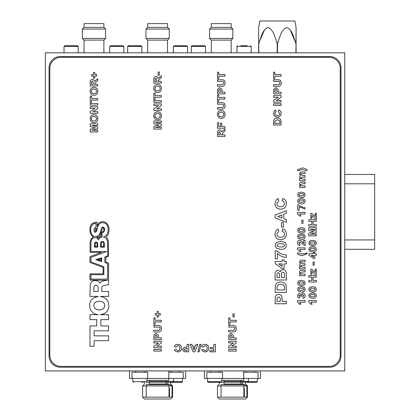 <?xml version="1.0" encoding="UTF-8"?>
<svg xmlns="http://www.w3.org/2000/svg" width="420" height="420" viewBox="0 0 420 420"><rect width="100%" height="100%" fill="white"/><g stroke="black" fill="none" stroke-linecap="round" stroke-linejoin="round"><path stroke-width="0.63" d="M344.731 370.928L344.731 52.81L45.329 52.81L45.329 370.928L344.731 370.928M329.763 367.19A11.23 11.23 0 0 0 340.988 355.961L340.988 67.783A11.23 11.23 0 0 0 329.763 56.553L60.296 56.553A11.23 11.23 0 0 0 49.072 67.783L49.072 355.961A11.23 11.23 0 0 0 60.296 367.19L329.763 367.19M209.591 38.404L232.869 38.404L231.184 40.089L211.271 40.089L209.591 38.404L209.591 29.048L232.869 29.048L231.184 27.363L211.271 27.363L209.591 29.048M231.147 27.363L231.147 23.62L211.312 23.62L211.312 27.363M169.244 38.404L167.559 40.089L147.651 40.089L145.966 38.404L145.966 29.048L169.244 29.048L169.244 38.404L145.966 38.404M169.244 29.048L167.559 27.363L147.651 27.363L145.966 29.048M167.522 27.363L167.522 23.62L147.688 23.62L147.688 27.363M105.62 38.404L103.934 40.089L84.026 40.089L82.341 38.404L82.341 29.048L105.62 29.048L105.62 38.404L82.341 38.404M105.62 29.048L103.934 27.363L84.026 27.363L82.341 29.048M103.898 27.363L103.898 23.62L84.063 23.62L84.063 27.363M295.927 52.81L296.079 27.536L294.929 21L259.807 21L258.652 27.536L258.652 43.454L258.652 27.536M258.652 52.81L258.652 43.454L264.422 30.104M276.617 41.585L277.211 43.454C274.985 37.821 273.756 29.673 268.039 27.536C262.259 29.61 261.035 37.826 258.809 43.454L258.809 52.81M277.211 52.81L277.211 43.454L277.52 43.454L277.52 52.81M290.309 30.104L295.927 43.454C293.701 37.821 292.467 29.673 286.75 27.536C280.975 29.61 279.752 37.826 277.52 43.454L278.114 41.585M296.079 27.536L296.079 52.81M146.375 370.928L146.375 372.241M146.984 380.289L168.829 380.289L168.829 370.928M179.639 372.241L179.639 370.928M171.029 372.241L171.029 370.928M144.175 372.241L144.175 370.928M135.571 372.241L135.571 370.928M147.735 378.415L147.735 372.241L132.011 372.241L132.011 378.415L183.194 378.415L183.194 372.241L168.829 372.241M168.829 378.415L173.513 378.415L173.513 381.413L166.026 381.413M149.184 381.413L173.513 381.413L172.762 382.158L170.704 382.158L170.704 384.032L172.573 385.901L172.573 397.131L142.632 397.131L142.632 385.901L172.573 385.901L167.905 384.032L167.905 382.158L170.704 382.158L149.184 382.158M149.184 384.032L167.905 384.032M144.506 382.347L144.506 384.032L142.632 385.901L146.191 385.901M142.632 397.131L144.506 399L170.704 399L172.573 397.131M169.019 397.131L169.019 384.589L146.191 384.589L146.191 397.131M169.019 387.434A3.838 2.714 90 0 1 169.512 389.644L169.512 397.131M172.042 397.131L172.042 385.901M166.026 382.158L167.905 382.158M146.732 382.158L172.762 382.158M185.672 370.928L185.672 378.415L183.194 378.415M132.011 378.415L129.533 378.415L129.533 370.928M221.23 370.928L221.23 372.241M221.834 380.289L243.684 380.289L243.684 370.928M254.489 372.241L254.489 370.928M245.884 372.241L245.884 370.928M219.03 372.241L219.03 370.928M210.42 372.241L210.42 370.928M222.584 378.415L222.584 372.241L206.866 372.241L206.866 378.415L258.048 378.415L258.048 372.241L243.684 372.241M243.684 378.415L248.362 378.415L248.362 381.413L240.875 381.413M224.033 381.413L248.362 381.413L247.611 382.158L245.553 382.158L245.553 384.032L247.427 385.901L247.427 397.131L217.487 397.131L217.487 385.901L247.427 385.901L242.755 384.032L242.755 382.158L245.553 382.158L224.033 382.158M224.033 384.032L242.755 384.032M219.356 382.347L219.356 384.032L217.487 385.901L221.041 385.901M217.487 397.131L219.356 399L245.553 399L247.427 397.131M243.868 397.131L243.868 384.589L221.041 384.589L221.041 397.131M243.868 387.434A3.838 2.714 90 0 1 244.367 389.644L244.367 397.131M246.892 397.131L246.892 385.901M240.875 382.158L242.755 382.158M221.582 382.158L247.611 382.158M260.526 370.928L260.526 378.415L258.048 378.415M206.866 378.415L204.388 378.415L204.388 370.928M65.095 45.701L77.207 45.701M67.94 45.701L70.14 45.701M111.2 45.701L122.42 45.701M113.526 45.701L115.258 45.701M174.825 45.701L186.044 45.701M240.776 45.701L247.338 45.701M242.508 45.701L245.789 45.701M128.72 45.701L140.831 45.701M131.565 45.701L133.765 45.701M192.344 45.701L204.451 45.701M195.184 45.701L197.39 45.701M201.611 45.701L200.603 45.701M143.126 382.347L141.902 382.347M182.448 378.415L182.448 381.596A0.751 0.751 0 0 1 181.697 382.347L170.704 382.347M207.611 378.415L207.611 381.596A0.751 0.751 0 0 0 208.362 382.347L221.088 382.347A0.751 0.751 0 0 0 221.834 381.596L221.834 378.415M257.297 378.415L257.297 381.596A0.751 0.751 0 0 1 256.547 382.347L247.343 382.347M253.029 382.347L256.547 382.347M161.348 349.445L161.348 351.078L153.862 351.078L153.862 349.445L161.348 349.445M161.348 346.18L161.348 347.812L153.862 347.812L153.862 346.112L158.597 342.919L153.862 342.919L153.862 341.287L161.348 341.287L161.348 343.035L156.681 346.18L161.348 346.18M161.348 337.927L161.348 339.56L153.862 339.56L153.977 334.966L156.182 333.322L158.456 335.144L158.566 337.927L161.348 337.927M155.111 337.927L157.316 337.927L157.316 337.003L156.209 334.955L155.164 335.9L155.111 337.927M157.836 331.979L153.862 331.979L153.862 330.346L159.175 330.288L160.193 328.671C160.088 327.401 159.364 326.875 158.009 327.086L153.862 327.086L153.862 325.453L157.778 325.453C160.162 325.227 161.38 326.282 161.443 328.619C161.59 330.125 161.018 331.191 159.731 331.816L157.836 331.979M161.348 320.271L161.348 321.904L155.111 321.904L155.111 324.303L153.862 324.303L153.862 317.872L155.111 317.872L155.111 320.271L161.348 320.271M160.293 313.556L160.293 314.995L158.372 314.995L158.372 317.105L157.122 317.105L157.122 314.995L155.206 314.995L155.206 313.556L157.122 313.556L157.122 311.441L158.372 311.441L158.372 313.556L160.293 313.556M236.197 349.445L236.197 351.078L228.711 351.078L228.711 349.445L236.197 349.445M236.197 346.18L236.197 347.812L228.711 347.812L228.711 346.112L233.452 342.919L228.711 342.919L228.711 341.287L236.197 341.287L236.197 343.035L231.536 346.18L236.197 346.18M236.197 337.927L236.197 339.56L228.711 339.56L228.827 334.966L231.037 333.322L233.305 335.144L233.415 337.927L236.197 337.927M229.96 337.927L232.166 337.927L232.166 337.003L231.058 334.955L230.013 335.9L229.96 337.927M232.691 331.979L228.711 331.979L228.711 330.346L234.029 330.288L235.048 328.671C234.943 327.401 234.213 326.875 232.864 327.086L228.711 327.086L228.711 325.453L232.628 325.453C235.011 325.227 236.234 326.282 236.292 328.619C236.439 330.125 235.867 331.191 234.581 331.816L232.691 331.979M236.197 320.271L236.197 321.904L229.96 321.904L229.96 324.303L228.711 324.303L228.711 317.872L229.96 317.872L229.96 320.271L236.197 320.271M96.668 74.587L96.668 76.025L94.747 76.025L94.747 78.136L93.502 78.136L93.502 76.025L91.581 76.025L91.581 74.587L93.502 74.587L93.502 72.476L94.747 72.476L94.747 74.587L96.668 74.587M97.724 84.373L97.724 86.005L90.237 86.005L90.237 82.567C90.006 80.782 90.694 79.721 92.311 79.385C93.545 79.495 94.227 80.183 94.369 81.448L97.724 78.713L97.724 80.635L96.054 81.779L94.558 84.032L94.558 84.373L97.724 84.373M93.308 84.373L93.308 83.144L92.379 81.018L91.508 81.863L91.486 84.373L93.308 84.373M97.818 91.319C97.745 93.812 96.479 95.141 94.028 95.314L92.122 94.941L90.436 93.114L90.142 91.34C90.232 88.841 91.513 87.507 93.991 87.35C96.453 87.507 97.729 88.83 97.818 91.319M93.975 93.681C95.566 93.665 96.432 92.883 96.574 91.324C96.427 89.759 95.555 88.982 93.954 88.982C92.363 88.982 91.508 89.764 91.387 91.324C91.513 92.894 92.374 93.681 93.975 93.681M97.724 98.48L97.724 100.112L91.486 100.112L91.486 102.511L90.237 102.511L90.237 96.08L91.486 96.08L91.486 98.48L97.724 98.48M97.724 111.725L97.724 113.353L90.237 113.353L90.237 111.657L94.973 108.46L90.237 108.46L90.237 106.832L97.724 106.832L97.724 108.581L93.061 111.725L97.724 111.725M97.724 130.342L97.724 131.975L90.237 131.975L90.237 129.181L95.345 127.895L90.237 126.604L90.237 123.816L97.724 123.816L97.724 125.449L91.828 125.496L97.724 126.934L97.724 128.851L91.828 130.294L97.724 130.342M161.348 81.496L161.348 83.129L153.862 83.129L153.862 79.684C153.626 77.905 154.319 76.844 155.935 76.503C157.164 76.618 157.852 77.306 157.994 78.566L161.348 75.831L161.348 77.752L159.679 78.902L158.177 81.155L158.177 81.496L161.348 81.496M156.933 81.496L156.933 80.267L155.999 78.136L155.132 78.986L155.111 81.496L156.933 81.496M161.443 88.442C161.369 90.935 160.104 92.264 157.647 92.437L155.747 92.059L154.061 90.232L153.767 88.463C153.857 85.958 155.138 84.63 157.616 84.473C160.078 84.625 161.353 85.953 161.443 88.442M157.6 90.804C159.191 90.788 160.057 90.001 160.193 88.442C160.052 86.882 159.18 86.1 157.579 86.1C155.988 86.1 155.132 86.882 155.012 88.442C155.138 90.017 155.999 90.799 157.6 90.804M161.348 95.603L161.348 97.235L155.111 97.235L155.111 99.635L153.862 99.635L153.862 93.203L155.111 93.203L155.111 95.603L161.348 95.603M161.348 108.843L161.348 110.476L153.862 110.476L153.862 108.775L158.597 105.583L153.862 105.583L153.862 103.95L161.348 103.95L161.348 105.698L156.681 108.843L161.348 108.843M161.348 127.46L161.348 129.092L153.862 129.092L153.862 126.305L158.965 125.013L153.862 123.727L153.862 120.934L161.348 120.934L161.348 122.567L155.453 122.614L161.348 124.058L161.348 125.974L155.453 127.412L161.348 127.46M224.968 74.587L224.968 76.22L218.731 76.22L218.731 78.619L217.487 78.619L217.487 72.188L218.731 72.188L218.731 74.587L224.968 74.587M221.461 86.294L217.487 86.294L217.487 84.662L222.799 84.599L223.818 82.982C223.713 81.716 222.983 81.191 221.634 81.401L217.487 81.401L217.487 79.769L221.398 79.769C223.781 79.543 225.005 80.598 225.067 82.934C225.209 84.436 224.642 85.502 223.351 86.132L221.461 86.294M224.968 92.242L224.968 93.875L217.487 93.875L217.597 89.282L219.807 87.638L222.08 89.46L222.185 92.242L224.968 92.242M218.731 92.242L220.941 92.242L220.941 91.319L219.828 89.271L218.783 90.216L218.731 92.242M224.968 97.424L224.968 99.057L218.731 99.057L218.731 101.456L217.487 101.456L217.487 95.025L218.731 95.025L218.731 97.424L224.968 97.424M221.461 109.132L217.487 109.132L217.487 107.499L222.799 107.441L223.818 105.824C223.713 104.554 222.983 104.029 221.634 104.239L217.487 104.239L217.487 102.606L221.398 102.606C223.781 102.38 225.005 103.436 225.067 105.772C225.209 107.279 224.642 108.344 223.351 108.969L221.461 109.132M225.067 114.45C224.994 116.939 223.729 118.272 221.272 118.44L219.371 118.067L217.681 116.24L217.387 114.471C217.481 111.967 218.762 110.633 221.24 110.476C223.703 110.633 224.978 111.956 225.067 114.45M221.225 116.812C222.815 116.797 223.676 116.009 223.818 114.45C223.676 112.891 222.799 112.109 221.203 112.109C219.613 112.109 218.757 112.891 218.636 114.45C218.757 116.02 219.623 116.807 221.225 116.812M224.968 134.852L224.968 136.484L217.487 136.484L217.487 133.04C217.25 131.261 217.943 130.2 219.56 129.859C220.789 129.974 221.477 130.662 221.618 131.922L224.968 129.187L224.968 131.108L223.298 132.258L221.802 134.51L221.802 134.852L224.968 134.852M220.558 134.852L220.558 133.623L219.623 131.492L218.757 132.342L218.731 134.852L220.558 134.852M281.111 74.587L281.111 76.22L274.869 76.22L274.869 78.619L273.625 78.619L273.625 72.188L274.869 72.188L274.869 74.587L281.111 74.587M277.599 86.294L273.625 86.294L273.625 84.662L278.938 84.599L279.956 82.982C279.851 81.716 279.127 81.191 277.772 81.401L273.625 81.401L273.625 79.769L277.541 79.769C279.919 79.543 281.143 80.598 281.206 82.934C281.348 84.436 280.781 85.502 279.489 86.132L277.599 86.294M281.111 92.242L281.111 93.875L273.625 93.875L273.74 89.282L275.945 87.638L278.219 89.46L278.324 92.242L281.111 92.242M274.869 92.242L277.079 92.242L277.079 91.319L275.966 89.271L274.921 90.216L274.869 92.242M281.111 100.495L281.111 102.128L273.625 102.128L273.625 100.427L278.36 97.235L273.625 97.235L273.625 95.603L281.111 95.603L281.111 97.351L276.444 100.495L281.111 100.495M279.862 113.4L278.324 111.531L278.806 109.898C280.376 110.481 281.143 111.626 281.111 113.332C280.975 115.694 279.736 116.949 277.384 117.096C274.948 116.986 273.661 115.71 273.53 113.269L274.344 110.833L275.735 109.998L276.024 111.626L274.774 113.384C274.937 114.828 275.767 115.521 277.274 115.469C278.817 115.552 279.678 114.86 279.862 113.4M234.181 313.84L234.181 317.011L232.937 317.011L232.937 313.84L234.181 313.84M97.724 103.567L97.724 105.2L90.237 105.2L90.237 103.567L97.724 103.567M97.818 118.671C97.745 121.16 96.479 122.493 94.028 122.666L92.122 122.288L90.436 120.461L90.142 118.692C90.232 116.188 91.513 114.854 93.991 114.697C96.453 114.854 97.729 116.177 97.818 118.671M93.975 121.034C95.566 121.018 96.432 120.23 96.574 118.671C96.427 117.112 95.555 116.33 93.954 116.33C92.363 116.33 91.508 117.112 91.387 118.671C91.513 120.241 92.374 121.028 93.975 121.034M159.332 71.993L159.332 75.164L158.083 75.164L158.083 71.993L159.332 71.993M161.348 100.69L161.348 102.317L153.862 102.317L153.862 100.69L161.348 100.69M161.443 115.794C161.369 118.283 160.104 119.611 157.647 119.784L155.747 119.411L154.061 117.584L153.767 115.815C153.857 113.311 155.138 111.977 157.616 111.82C160.078 111.977 161.353 113.3 161.443 115.794M157.6 118.151C159.191 118.141 160.057 117.353 160.193 115.794C160.052 114.23 159.18 113.453 157.579 113.453C155.988 113.453 155.132 114.235 155.012 115.794C155.138 117.364 155.999 118.151 157.6 118.151M224.968 126.599L224.968 128.231L217.487 128.231L217.487 122.666L218.731 122.666L218.731 126.599L220.558 126.599L220.558 123.144L221.802 123.144L221.802 126.599L224.968 126.599M281.111 103.761L281.111 105.389L273.625 105.389L273.625 103.761L281.111 103.761M281.111 124.966L273.625 124.966L273.767 120.356C274.412 118.739 275.641 117.973 277.436 118.057L279.032 118.309L280.355 119.191L280.949 120.362L281.111 124.966M274.869 123.333L279.862 123.333L279.788 121.007L277.368 119.689L274.943 121.149L274.869 123.333M177.849 345.608L175.98 347.141L174.347 346.663C174.935 345.088 176.075 344.321 177.781 344.358C180.143 344.495 181.398 345.733 181.545 348.086C181.435 350.522 180.159 351.808 177.718 351.939L175.282 351.12L174.447 349.734L176.075 349.445L177.833 350.69C179.277 350.532 179.97 349.697 179.917 348.196C180.002 346.652 179.309 345.791 177.849 345.608M187.115 344.358L188.743 344.358L188.743 351.844L184.149 351.729L182.506 349.519L184.328 347.251L187.115 347.141L187.115 344.358M187.115 350.595L187.115 348.39L186.191 348.39L184.139 349.498L185.084 350.543L187.115 350.595M193.048 351.844L190.087 344.358L191.814 344.358L192.47 346.085L195.458 346.085L196.114 344.358L197.862 344.358L194.933 351.844L193.048 351.844M194.99 347.335L192.948 347.335L193.972 350.023L194.99 347.335M199.778 344.358L201.059 344.358L199.143 351.844L197.862 351.844L199.778 344.358M205.102 345.608L203.233 347.141L201.605 346.663C202.188 345.088 203.333 344.321 205.034 344.358C207.396 344.495 208.651 345.733 208.803 348.086C208.688 350.522 207.412 351.808 204.976 351.939L202.535 351.12L201.7 349.734L203.333 349.445L205.086 350.69C206.53 350.532 207.228 349.697 207.17 348.196C207.254 346.652 206.566 345.791 205.102 345.608M213.791 344.358L215.423 344.358L215.423 351.844L209.858 351.844L209.858 350.595L213.791 350.595L213.791 348.773L210.336 348.773L210.336 347.524L213.791 347.524L213.791 344.358M284.477 203.648C284.403 202.151 283.637 201.222 282.172 200.844L282.896 198.398C285.254 199.274 286.403 200.986 286.351 203.548C286.146 207.091 284.288 208.976 280.76 209.191C277.106 209.024 275.173 207.113 274.979 203.453L276.203 199.799L278.287 198.544L278.717 200.991L276.848 203.627C277.09 205.79 278.339 206.834 280.597 206.745C282.907 206.871 284.204 205.842 284.477 203.648C284.403 202.151 283.637 201.222 282.172 200.844L282.896 198.398C285.254 199.274 286.403 200.986 286.351 203.548C286.146 207.091 284.288 208.976 280.76 209.191C277.106 209.024 275.173 207.113 274.979 203.453L276.203 199.799L278.287 198.544L278.717 200.991L276.848 203.627C277.09 205.79 278.339 206.834 280.597 206.745C282.907 206.871 284.204 205.842 284.477 203.648M275.121 215.072L286.351 210.635L286.351 213.224L283.757 214.21L283.757 218.694L286.351 219.671L286.351 222.296L275.121 217.896L275.121 215.072L286.351 210.635L286.351 213.224L283.757 214.21L283.757 218.694L286.351 219.671L286.351 222.296L275.121 217.896L275.121 215.072M277.426 253.523L277.426 258.857L275.263 258.857L275.263 250.793L276.848 250.793C279.484 253.397 282.649 254.788 286.351 254.966L286.351 257.418C282.923 257.171 279.951 255.875 277.426 253.523L277.426 258.857L275.263 258.857L275.263 250.793L276.848 250.793C279.484 253.397 282.649 254.788 286.351 254.966L286.351 257.418C282.923 257.171 279.951 255.875 277.426 253.523M286.351 261.445L286.351 263.891L284.046 263.891L284.046 268.642L282.182 268.642L275.263 263.571L275.263 261.445L282.172 261.445L282.172 259.865L284.046 259.865L284.046 261.445L286.351 261.445L286.351 263.891L284.046 263.891L284.046 268.642L282.182 268.642L275.263 263.571L275.263 261.445L282.172 261.445L282.172 259.865L284.046 259.865L284.046 261.445L286.351 261.445M286.351 301.319L286.351 303.765L275.121 303.765L275.294 296.877C275.804 295.26 276.906 294.441 278.607 294.409C280.413 294.473 281.547 295.386 282.014 297.145L282.172 301.319L286.351 301.319L286.351 303.765L275.121 303.765L275.294 296.877C275.804 295.26 276.906 294.441 278.607 294.409C280.413 294.473 281.547 295.386 282.014 297.145L282.172 301.319L286.351 301.319M309.566 251.181L308.805 249.307L309.572 247.427L312.596 246.619L315.625 247.433L316.386 249.307C316.029 251.307 314.758 252.2 312.585 251.995L309.566 251.181L308.805 249.307L309.572 247.427L312.596 246.619L315.625 247.433L316.386 249.307C316.029 251.307 314.758 252.2 312.585 251.995L309.566 251.181M314.276 261.975L314.276 265.141L313.026 265.141L313.026 261.975L314.276 261.975L314.276 265.141L313.026 265.141L313.026 261.975L314.276 261.975M316.292 269.073L316.292 274.449L315.331 274.449L311.876 271.283L311.876 274.255L310.821 274.255L310.821 269.267L311.776 269.267L315.231 272.433L315.231 269.073L316.292 269.073L316.292 274.449L315.331 274.449L311.876 271.283L311.876 274.255L310.821 274.255L310.821 269.267L311.776 269.267L315.231 272.433L315.231 269.073L316.292 269.073M316.292 280.397L316.292 282.03L308.805 282.03L308.805 280.397L311.776 280.397L311.776 277.137L308.805 277.137L308.805 275.504L316.292 275.504L316.292 277.137L313.026 277.137L313.026 280.397L316.292 280.397L316.292 282.03L308.805 282.03L308.805 280.397L311.776 280.397L311.776 277.137L308.805 277.137L308.805 275.504L316.292 275.504L316.292 277.137L313.026 277.137L313.026 280.397L316.292 280.397M309.566 291.197L308.805 289.322L309.572 287.443L312.596 286.634L315.625 287.448L316.386 289.322C316.029 291.322 314.758 292.22 312.585 292.01L309.566 291.197L308.805 289.322L309.572 287.443L312.596 286.634L315.625 287.448L316.386 289.322C316.029 291.322 314.758 292.22 312.585 292.01L309.566 291.197M308.805 300.552L316.292 300.552L316.292 302.185L310.963 302.185L312.165 304.195L310.721 304.195L308.805 301.844L308.805 300.552L316.292 300.552L316.292 302.185L310.963 302.185L312.165 304.195L310.721 304.195L308.805 301.844L308.805 300.552M329.012 366.44A11.23 11.23 0 0 0 340.242 355.21L340.242 68.528A11.23 11.23 0 0 0 329.012 57.304L61.047 57.304A11.23 11.23 0 0 0 49.817 68.528L49.817 355.21A11.23 11.23 0 0 0 61.047 366.44L329.012 366.44M309.566 297.533L308.805 295.659L309.572 293.774L312.596 292.971L315.625 293.785L316.386 295.659C316.029 297.654 314.758 298.552 312.585 298.342L309.566 297.533L308.805 295.659L309.572 293.774L312.596 292.971L315.625 293.785L316.386 295.659C316.029 297.654 314.758 298.552 312.585 298.342L309.566 297.533M316.292 253.722L316.292 255.355L314.753 255.355L314.753 258.521L313.509 258.521L308.899 255.134L308.899 253.722L313.504 253.722L313.504 252.667L314.753 252.667L314.753 253.722L316.292 253.722L316.292 255.355L314.753 255.355L314.753 258.521L313.509 258.521L308.899 255.134L308.899 253.722L313.504 253.722L313.504 252.667L314.753 252.667L314.753 253.722L316.292 253.722M309.566 244.85L308.805 242.975L309.572 241.091L312.596 240.287L315.625 241.101L316.386 242.975C316.029 244.97 314.758 245.868 312.585 245.658L309.566 244.85L308.805 242.975L309.572 241.091L312.596 240.287L315.625 241.101L316.386 242.975C316.029 244.97 314.758 245.868 312.585 245.658L309.566 244.85M316.292 234.239L316.292 235.872L308.805 235.872L308.805 233.084L313.908 231.793L308.805 230.501L308.805 227.714L316.292 227.714L316.292 229.346L310.396 229.394L316.292 230.837L316.292 232.754L310.396 234.192L316.292 234.239L316.292 235.872L308.805 235.872L308.805 233.084L313.908 231.793L308.805 230.501L308.805 227.714L316.292 227.714L316.292 229.346L310.396 229.394L316.292 230.837L316.292 232.754L310.396 234.192L316.292 234.239M316.292 224.548L316.292 226.18L308.805 226.18L308.805 224.548L311.776 224.548L311.776 221.288L308.805 221.288L308.805 219.655L316.292 219.655L316.292 221.288L313.026 221.288L313.026 224.548L316.292 224.548L316.292 226.18L308.805 226.18L308.805 224.548L311.776 224.548L311.776 221.288L308.805 221.288L308.805 219.655L316.292 219.655L316.292 221.288L313.026 221.288L313.026 224.548L316.292 224.548M316.292 213.224L316.292 218.6L315.331 218.6L311.876 215.434L311.876 218.405L310.821 218.405L310.821 213.418L311.776 213.418L315.231 216.584L315.231 213.224L316.292 213.224L316.292 218.6L315.331 218.6L311.876 215.434L311.876 218.405L310.821 218.405L310.821 213.418L311.776 213.418L315.231 216.584L315.231 213.224L316.292 213.224M286.351 292.394L275.121 292.394L275.336 285.479C276.308 283.054 278.145 281.904 280.844 282.03L283.232 282.408L285.217 283.731L286.109 285.485L286.351 292.394L275.121 292.394L275.336 285.479C276.308 283.054 278.145 281.904 280.844 282.03L283.232 282.408L285.217 283.731L286.109 285.485L286.351 292.394M286.351 280.014L275.121 280.014L275.121 274.979C274.733 272.396 275.678 270.764 277.945 270.081L280.381 271.856C280.775 270.475 281.678 269.74 283.096 269.651C284.975 269.85 286.036 270.9 286.272 272.79L286.351 280.014L275.121 280.014L275.121 274.979C274.733 272.396 275.678 270.764 277.945 270.081L280.381 271.856C280.775 270.475 281.678 269.74 283.096 269.651C284.975 269.85 286.036 270.9 286.272 272.79L286.351 280.014M276.26 248.136L275.121 245.322L276.276 242.503L280.812 241.295L285.353 242.513L286.493 245.322C285.957 248.32 284.056 249.664 280.791 249.354L276.26 248.136L275.121 245.322L276.276 242.503L280.812 241.295L285.353 242.513L286.493 245.322C285.957 248.32 284.056 249.664 280.791 249.354L276.26 248.136M284.477 234.161C284.403 232.669 283.637 231.735 282.172 231.362L282.896 228.916C285.254 229.787 286.403 231.504 286.351 234.061C286.146 237.61 284.288 239.489 280.76 239.71C277.106 239.542 275.173 237.631 274.979 233.972L276.203 230.312L278.287 229.058L278.717 231.504L276.848 234.14C277.09 236.308 278.339 237.347 280.597 237.263C282.907 237.389 284.204 236.355 284.477 234.161C284.403 232.669 283.637 231.735 282.172 231.362L282.896 228.916C285.254 229.787 286.403 231.504 286.351 234.061C286.146 237.61 284.288 239.489 280.76 239.71C277.106 239.542 275.173 237.631 274.979 233.972L276.203 230.312L278.287 229.058L278.717 231.504L276.848 234.14C277.09 236.308 278.339 237.347 280.597 237.263C282.907 237.389 284.204 236.355 284.477 234.161M283.327 222.437L283.327 227.189L281.453 227.189L281.453 222.437L283.327 222.437L283.327 227.189L281.453 227.189L281.453 222.437L283.327 222.437M95.214 228.863L96.605 228.433L95.965 230.785L95.429 231.425L95.109 230.785L95.214 228.863M99.918 235.384L101.199 232.176L101.199 236.45L100.343 236.56L98.422 238.161L96.925 237.2L98.317 236.88L99.918 235.384M93.823 291.501L98.102 291.501L98.102 287.438L97.781 286.156L97.141 285.516L95.855 285.196L94.358 285.941L93.823 287.653L93.823 291.501M104.727 306.143L104.512 304.006L103.766 302.831L102.27 301.765L99.278 301.229L96.285 301.765L94.789 302.831L94.038 304.006L93.718 305.613L94.789 308.285L96.285 309.351L98.207 309.887L100.343 309.887L103.016 308.926L104.302 307.534L104.727 306.143M102.59 231.856L101.309 232.071L102.59 228.113L103.016 227.792L103.661 228.328L103.982 230.039L103.661 231L102.59 231.856M107.51 225.976L108.15 228.543L107.935 232.391L106.334 235.384L103.341 237.095L104.512 237.305L106.118 238.376L107.51 241.154L107.72 255.691L104.837 256.977L104.837 262.427L107.614 263.708L107.614 279.101L90.941 279.101L90.941 274.717L103.871 274.717L103.871 266.7L90.941 261.891L90.941 257.402L106.544 251.522L90.941 251.522L90.941 242.65L91.686 239.552L92.972 238.161L95.109 237.626L96.71 237.946L98.527 239.873L98.957 238.697L99.813 237.841L102.055 236.985L102.055 232.816L103.661 232.281L104.622 230.359L104.512 228.648L103.982 227.472L102.375 227.047L101.63 227.903L100.238 232.712L98.957 235.168L96.71 236.56L94.358 236.56L92.437 235.384L90.83 232.281L90.62 228.648L91.261 226.296L93.502 223.729L95.965 223.198L95.965 227.472L94.999 227.687L94.358 228.328L93.933 230.249L94.253 231.641L94.678 232.176L95.429 232.281L96.495 231.425L98.207 225.656L99.062 224.159L100.454 222.983L103.126 222.663L105.047 223.198L106.544 224.375L107.51 225.976M108.575 325.92L108.575 330.839L94.148 330.839L94.148 335.864L108.575 335.864L108.575 340.673L94.148 340.673L94.148 346.232L89.975 346.232L89.975 325.92L96.71 325.92L96.71 319.615L89.975 319.615L89.975 314.695L98.317 314.695L95.534 314.16L93.077 312.879L90.725 310.312L89.764 307.639L89.764 303.471L90.725 300.909L91.796 299.413L94.678 297.381L98.317 296.42L89.975 296.42L90.3 284.555L90.62 283.379L91.901 281.558L93.933 280.492L97.351 280.812L98.637 281.558L99.918 283.269L100.558 282.093L101.63 281.237L107.74 280.166L89.975 280.061L89.975 273.866L103.126 273.866L103.126 267.451L89.975 262.427L89.975 256.651L101.519 252.378L90.085 252.378L90.085 242.225L90.405 240.728L91.151 238.697L93.398 236.985L91.581 235.489L90.19 232.712L89.87 228.648L90.3 226.511L91.046 224.905L93.077 222.983L96.07 222.233L97.141 222.233L97.141 226.511L97.996 224.375L99.167 222.768L101.95 221.592L103.871 221.702L106.654 223.088L108.15 225.23L109.006 228.008L109.006 231.105L108.47 233.672L107.72 235.384L106.118 236.985L107.51 238.481L108.47 241.584L108.575 256.289L105.798 257.402L105.798 261.891L108.575 263.114L108.575 284.66L103.016 285.731L102.165 286.477L101.735 287.868L101.735 291.501L108.575 291.501L108.575 296.42L100.238 296.42L103.871 297.381L106.759 299.413L108.47 302.615L108.895 306.679L108.15 309.461L106.759 311.808L103.871 313.84L100.238 314.695L108.575 314.695L108.575 319.615L100.879 319.615L100.879 325.92L108.575 325.92M97.808 259.665L101.005 258.678L101.005 260.71L97.808 259.665M101.63 257.828L101.63 261.571L95.749 259.649L101.63 257.828M97.052 243.359L97.052 246.519L95.088 246.519L95.387 242.933L96.348 242.634L97.052 243.359M97.671 247.139L94.469 247.139L94.573 243.08L95.319 242.114L96.495 242.009L97.671 243.185L97.671 247.139M103.509 242.571L103.782 246.519L101.183 246.519L101.351 242.587L102.023 241.994L103.084 242.056L103.509 242.571M104.302 242.76L104.407 247.139L100.558 247.139L100.669 242.76L101.199 241.689L103.341 241.474L104.302 242.76M297.575 300.552L305.062 300.552L305.062 302.185L299.733 302.185L300.935 304.195L299.497 304.195L297.575 301.844L297.575 300.552M305.156 295.685C305.114 297.166 304.374 298.053 302.935 298.342L302.757 296.714L303.912 295.654L302.726 294.604L301.607 295.528L301.712 296.137L300.552 296L299.623 294.987L298.825 295.701L299.786 296.52L299.565 298.153C298.263 297.869 297.596 297.05 297.575 295.706L298.247 293.911L299.497 293.354L301.067 294.572L302.82 292.971C304.332 293.207 305.109 294.11 305.156 295.685M298.337 291.197L297.575 289.322L298.347 287.443L301.371 286.634L304.395 287.448L305.156 289.322C304.799 291.322 303.534 292.22 301.355 292.01L298.337 291.197M298.825 289.322L299.56 290.209L301.371 290.377C302.594 290.603 303.445 290.252 303.912 289.322L303.177 288.435L301.371 288.267C300.143 288.046 299.297 288.398 298.825 289.322M298.337 284.865L297.575 282.991L298.347 281.111L301.371 280.303L304.395 281.117L305.156 282.991C304.799 284.991 303.534 285.883 301.355 285.679L298.337 284.865M298.825 282.991L299.56 283.878L301.371 284.046C302.594 284.272 303.445 283.92 303.912 282.991L303.177 282.104L301.371 281.935C300.143 281.71 299.297 282.062 298.825 282.991M301.681 270.322L305.062 270.322L305.062 271.955L302.253 271.955L300.552 272.858C300.788 273.845 301.46 274.244 302.573 274.066L305.062 274.066L305.062 275.699L299.591 275.699L299.591 274.066L300.379 274.066L299.497 272.213C299.586 270.874 300.316 270.244 301.681 270.322M305.062 268.884L299.591 268.884L299.591 267.251L300.326 267.251L299.497 265.493L300.326 263.891L299.497 262.091L300.452 260.311L305.062 260.148L305.062 261.781L300.862 261.938L300.552 262.579L302.421 263.702L305.062 263.702L305.062 265.335L302.048 265.335L300.552 266.112L302.389 267.251L305.062 267.251L305.062 268.884M305.629 253.454L307.078 252.856L307.078 253.816L302.321 255.638L299.618 255.071L297.575 253.816L297.575 252.856L302.353 254.011L305.629 253.454M297.575 247.868L305.062 247.868L305.062 249.501L299.733 249.501L300.935 251.512L299.497 251.512L297.575 249.16L297.575 247.868M303.623 243.327L303.623 240.287L305.062 240.287L305.062 245.658L299.806 241.92L298.825 242.855L299.975 243.836L299.833 245.469C298.337 245.243 297.586 244.356 297.575 242.818C297.554 241.358 298.231 240.513 299.612 240.287L301.492 241.08L303.623 243.327M298.337 238.513L297.575 236.639L298.347 234.759L301.371 233.951L304.395 234.764L305.156 236.639C304.799 238.639 303.534 239.537 301.355 239.327L298.337 238.513M298.825 236.639L299.56 237.526L301.371 237.694C302.594 237.92 303.445 237.568 303.912 236.639L303.177 235.751L301.371 235.583C300.143 235.358 299.297 235.709 298.825 236.639M298.337 232.181L297.575 230.307L298.347 228.428L301.371 227.619L304.395 228.433L305.156 230.307C304.799 232.307 303.534 233.2 301.355 232.995L298.337 232.181M298.825 230.307L299.56 231.194L301.371 231.362C302.594 231.588 303.445 231.236 303.912 230.307L303.177 229.42L301.371 229.252C300.143 229.026 299.297 229.378 298.825 230.307M303.046 220.133L303.046 223.298L301.796 223.298L301.796 220.133L303.046 220.133M297.575 212.363L305.062 212.363L305.062 213.99L299.733 213.99L300.935 216.006L299.497 216.006L297.575 213.654L297.575 212.363M299.114 206.598L299.114 210.152L297.67 210.152L297.67 204.782L298.73 204.782C300.484 206.514 302.594 207.443 305.062 207.564L305.062 209.191L299.114 206.598M298.337 203.007L297.575 201.133L298.347 199.253L301.371 198.445L304.395 199.259L305.156 201.133C304.799 203.133 303.534 204.026 301.355 203.821L298.337 203.007M298.825 201.133L299.56 202.02L301.371 202.188C302.594 202.414 303.445 202.062 303.912 201.133L303.177 200.246L301.371 200.078C300.143 199.852 299.297 200.203 298.825 201.133M298.337 196.675L297.575 194.801L298.347 192.916L301.371 192.113L304.395 192.927L305.156 194.801C304.799 196.796 303.534 197.694 301.355 197.484L298.337 196.675M298.825 194.801L299.56 195.689L301.371 195.857C302.594 196.082 303.445 195.725 303.912 194.801L303.177 193.914L301.371 193.746C300.143 193.52 299.297 193.872 298.825 194.801M301.681 182.133L305.062 182.133L305.062 183.766L302.253 183.766L300.552 184.669C300.788 185.651 301.46 186.055 302.573 185.876L305.062 185.876L305.062 187.504L299.591 187.504L299.591 185.876L300.379 185.876L299.497 184.023C299.586 182.684 300.316 182.054 301.681 182.133M305.062 180.695L299.591 180.695L299.591 179.062L300.326 179.062L299.497 177.298L300.326 175.702L299.497 173.901L300.452 172.121L305.062 171.959L305.062 173.591L300.862 173.749L300.552 174.389L302.421 175.513L305.062 175.513L305.062 177.14L302.048 177.14L300.552 177.922L302.389 179.062L305.062 179.062L305.062 180.695M307.078 169.754L307.078 170.714L302.353 169.559L297.575 170.714L297.575 169.754L302.248 167.932L304.463 168.315L307.078 169.754M310.049 295.659L310.784 296.546L312.596 296.714C313.824 296.935 314.669 296.583 315.137 295.659L314.401 294.772L312.596 294.604C311.372 294.378 310.522 294.73 310.049 295.659L310.784 296.546L312.596 296.714C313.824 296.935 314.669 296.583 315.137 295.659L314.401 294.772L312.596 294.604C311.372 294.378 310.522 294.73 310.049 295.659M310.049 289.322L310.784 290.209L312.596 290.377C313.824 290.603 314.669 290.252 315.137 289.322L314.401 288.435L312.596 288.267C311.372 288.046 310.522 288.398 310.049 289.322L310.784 290.209L312.596 290.377C313.824 290.603 314.669 290.252 315.137 289.322L314.401 288.435L312.596 288.267C311.372 288.046 310.522 288.398 310.049 289.322M313.504 257.019L313.504 255.355L311.236 255.355L313.504 257.019L313.504 255.355L311.236 255.355L313.504 257.019M310.049 249.307L310.784 250.194L312.596 250.362C313.824 250.588 314.669 250.236 315.137 249.307L314.401 248.42L312.596 248.252C311.372 248.026 310.522 248.378 310.049 249.307L310.784 250.194L312.596 250.362C313.824 250.588 314.669 250.236 315.137 249.307L314.401 248.42L312.596 248.252C311.372 248.026 310.522 248.378 310.049 249.307M310.049 242.975L310.784 243.863L312.596 244.031C313.824 244.251 314.669 243.899 315.137 242.975L314.401 242.088L312.596 241.92C311.372 241.694 310.522 242.046 310.049 242.975L310.784 243.863L312.596 244.031C313.824 244.251 314.669 243.899 315.137 242.975L314.401 242.088L312.596 241.92C311.372 241.694 310.522 242.046 310.049 242.975M276.99 301.319L280.303 301.319L280.303 299.933C280.581 298.31 280.03 297.286 278.639 296.856L277.069 298.274L276.99 301.319L280.303 301.319L280.303 299.933C280.581 298.31 280.03 297.286 278.639 296.856L277.069 298.274L276.99 301.319M276.99 289.947L284.477 289.947L284.371 286.456C283.742 284.923 282.529 284.267 280.739 284.477C278.885 284.288 277.673 285.017 277.1 286.666L276.99 289.947L284.477 289.947L284.371 286.456C283.742 284.923 282.529 284.267 280.739 284.477C278.885 284.288 277.673 285.017 277.1 286.666L276.99 289.947M276.99 277.568L279.584 277.568L279.547 273.966L278.271 272.528L277.032 273.84L276.99 277.568L279.584 277.568L279.547 273.966L278.271 272.528L277.032 273.84L276.99 277.568M281.453 277.568L284.477 277.568L284.408 273.399L282.996 272.097C281.631 272.648 281.117 273.772 281.453 275.478L281.453 277.568L284.477 277.568L284.408 273.399L282.996 272.097C281.631 272.648 281.117 273.772 281.453 275.478L281.453 277.568M282.172 266.39L282.172 263.891L278.77 263.891L282.172 266.39L282.172 263.891L278.77 263.891L282.172 266.39M276.99 245.322L278.093 246.656L280.812 246.908C282.649 247.244 283.92 246.719 284.623 245.322L283.521 243.994L280.812 243.742C278.975 243.406 277.699 243.931 276.99 245.322L278.093 246.656L280.812 246.908C282.649 247.244 283.92 246.719 284.623 245.322L283.521 243.994L280.812 243.742C278.975 243.406 277.699 243.931 276.99 245.322M281.888 217.985L281.888 214.924L277.856 216.463L281.888 217.985L281.888 214.924L277.856 216.463L281.888 217.985M344.731 174.447L374.671 174.447L374.671 249.296L344.731 249.296M169.512 389.644L169.019 389.644M244.367 389.644L243.868 389.644M78.262 52.81L78.262 46.452L64.04 46.452L64.79 45.701M123.921 52.81L123.921 46.452L109.699 46.452L110.45 45.701M187.546 52.81L187.546 46.452L173.323 46.452L174.069 45.701M251.171 52.81L251.171 46.452L236.948 46.452L237.694 45.701M141.887 52.81L141.887 46.452L127.664 46.452L128.41 45.701M205.511 52.81L205.511 46.452L191.289 46.452L192.034 45.701M132.762 378.415L132.762 381.596L146.984 381.596L146.234 382.347M173.323 381.596L182.448 381.596M207.611 381.596L221.834 381.596M248.173 381.596L257.297 381.596M344.731 183.803L374.671 183.803M344.731 239.941L374.671 239.941M211.312 52.81L211.312 40.089M232.869 38.404L232.869 29.048M231.147 52.81L231.147 40.089M167.522 52.81L167.522 40.089M147.688 52.81L147.688 40.089M103.898 52.81L103.898 40.089M84.063 52.81L84.063 40.089M166.026 380.289L166.026 384.589M149.184 380.289L149.184 384.589M240.875 380.289L240.875 384.589M224.033 380.289L224.033 384.589M78.262 46.452L77.511 45.701M64.04 52.81L64.04 46.452M123.921 46.452L123.17 45.701M109.699 52.81L109.699 46.452M187.546 46.452L186.795 45.701M173.323 52.81L173.323 46.452M251.171 46.452L250.42 45.701M236.948 52.81L236.948 46.452M141.887 46.452L141.136 45.701M127.664 52.81L127.664 46.452M205.511 46.452L204.761 45.701M191.289 52.81L191.289 46.452M146.984 378.415L146.984 381.596M132.762 381.596L133.513 382.347"/></g></svg>
